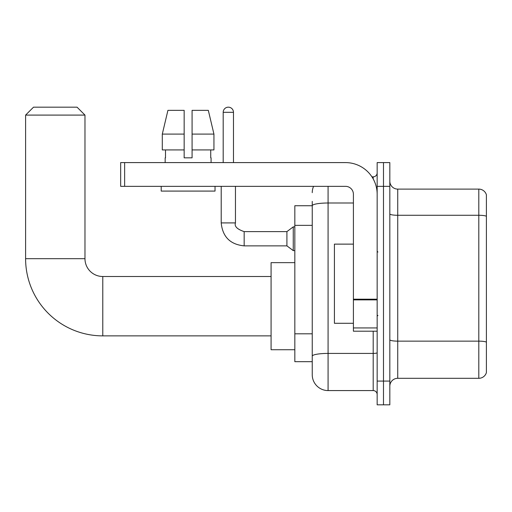 <?xml version="1.0" encoding="UTF-8"?>
<svg xmlns="http://www.w3.org/2000/svg" width="512" height="512" viewBox="0 0 512 512"><rect width="100%" height="100%" fill="white"/><g stroke="black" fill="none" stroke-linecap="round" stroke-linejoin="round"><path stroke-width="0.77" d="M328.077 186.336L328.077 390.573A15.834 15.834 0 0 1 312.243 374.746L312.243 201.376L312.243 205.734L294.829 205.734L294.829 361.683L312.243 361.683M377.158 381.075L377.158 404.826L383.488 404.826L383.488 381.075L383.488 404.826L389.824 404.826L389.824 381.075L383.488 381.075L383.488 186.336L383.488 381.075L377.158 381.075L377.158 186.336L383.488 186.336L383.488 162.592L383.488 186.336L389.824 186.336L389.824 381.075M389.824 186.336L389.824 162.592L377.158 162.592L377.158 186.336M328.077 390.573L373.197 390.573L373.197 331.206M371.936 176.838L373.197 176.838A3.955 3.955 0 0 0 377.158 172.883M312.243 374.746L312.243 358.912M353.408 203.002L328.077 203.002A15.834 2.752 180 0 0 312.243 205.754L312.243 201.376M377.158 394.534A3.955 3.955 0 0 0 373.197 390.573M312.243 192.672A15.834 15.834 0 0 1 313.568 186.336M389.824 386.221A7.917 7.917 0 0 1 397.741 378.304L478.803 378.304L478.803 189.107L397.741 189.107A7.917 7.917 0 0 1 389.824 181.19A7.917 7.917 0 0 0 397.741 189.107L397.741 378.304M486.4 194.81A7.917 7.917 0 0 0 478.803 189.107A7.917 7.917 0 0 1 486.4 194.81L486.4 372.608A7.917 7.917 0 0 1 478.803 378.304M389.824 213.901A7.917 1.376 0 0 0 397.741 215.277L478.803 215.277A7.917 1.376 180 0 1 486.4 216.262L486.4 195.443M192.077 157.837L184.16 157.837L192.077 157.837L184.16 157.837L192.077 157.837L192.077 110.342L208.314 110.342L213.939 134.093L213.939 149.926L192.077 149.926M184.16 134.093L162.298 134.093L167.923 110.342L162.298 134.093L167.923 110.342L184.16 110.342L184.16 157.837M271.078 335.872L102.784 335.872A77.184 77.184 0 0 1 25.6 258.694L25.6 115.091L33.517 107.174L77.056 107.174L84.973 115.091L25.6 115.091M102.784 335.872L102.784 276.506A17.811 17.811 0 0 1 84.973 258.694L84.973 115.091M294.829 262.65L271.078 262.65L271.078 349.728L294.829 349.728M223.187 162.592L223.187 112.32A5.146 5.146 0 0 1 228.333 107.174A5.146 5.146 0 0 1 233.478 112.32L233.478 162.592M244.166 245.869C230.24 244.493 222.586 236.838 221.21 222.912C222.586 236.838 230.24 244.493 244.166 245.869C230.24 244.493 222.586 236.838 221.21 222.912C222.586 236.838 230.24 244.493 244.166 245.869C230.24 244.493 222.586 236.838 221.21 222.912C222.586 236.838 230.24 244.493 244.166 245.869C230.24 244.493 222.586 236.838 221.21 222.912C222.586 236.838 230.24 244.493 244.166 245.869C230.24 244.493 222.586 236.838 221.21 222.912C222.586 236.838 230.24 244.493 244.166 245.869C230.24 244.493 222.586 236.838 221.21 222.912C222.586 236.838 230.24 244.493 244.166 245.869C230.24 244.493 222.586 236.838 221.21 222.912C222.586 236.838 230.24 244.493 244.166 245.869C230.24 244.493 222.586 236.838 221.21 222.912C222.586 236.838 230.24 244.493 244.166 245.869C230.24 244.493 222.586 236.838 221.21 222.912L235.456 222.912C234.234 226.33 237.139 229.229 244.166 231.616L286.912 231.616L286.912 245.869L244.166 245.869L244.166 231.635M286.912 231.616L293.248 226.867L293.248 250.618L294.829 250.618M377.158 331.206L353.408 331.206L353.408 299.194L377.158 299.194M377.158 194.253A31.667 31.667 0 0 0 345.491 162.592L124.634 162.592L124.634 186.336L345.491 186.336A7.917 7.917 0 0 1 353.408 194.253L353.408 299.194M124.634 186.336L120.672 186.336L120.672 162.592L124.634 162.592M165.165 157.837L165.504 157.837L165.165 157.837L165.165 162.592M211.078 157.837L210.733 157.837L211.078 157.837L211.078 162.592M210.733 149.926L210.733 157.837M165.504 157.837L165.504 149.926M161.203 186.336L161.203 191.085L215.034 191.085L215.034 186.336M184.16 149.926L162.298 149.926L162.298 134.093M213.939 149.926L213.939 134.093L192.077 134.093M213.939 134.093L208.314 110.342L213.939 134.093M353.408 244.128L334.413 244.128L334.413 323.29L353.408 323.29M312.243 225.357L294.829 225.357M312.243 333.811L294.829 333.811M377.158 352.723A3.955 0.685 0 0 1 373.197 353.414L328.077 353.414A15.834 2.752 180 0 0 312.243 356.16M373.197 178.925L373.197 176.838M486.4 342.131A7.917 1.376 180 0 0 478.803 341.139L397.741 341.139A7.917 1.376 0 0 1 389.824 339.77M25.6 258.694L84.973 258.694M235.456 222.912L235.456 186.336M223.187 112.32L233.478 112.32M377.158 299.878L353.408 299.878M353.408 327.936L377.158 327.936M271.078 276.506L102.784 276.506M286.912 245.869L293.248 250.618M221.21 222.912L221.21 186.336M293.248 226.867L294.829 226.867M377.946 252.045L377.158 251.251M377.946 315.373L377.158 316.16"/></g></svg>
